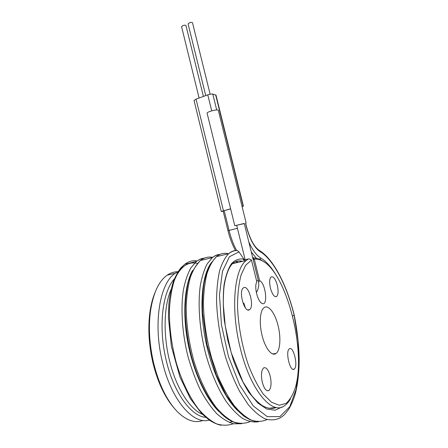 <?xml version="1.0" encoding="UTF-8"?>
<svg xmlns="http://www.w3.org/2000/svg" width="448" height="448" viewBox="0 0 448 448"><rect width="100%" height="100%" fill="white"/><g stroke="black" fill="none" stroke-linecap="round" stroke-linejoin="round"><path stroke-width="0.67" d="M155.126 292.314C152.774 297.842 151.054 304.343 149.974 311.814C147.801 327.785 148.792 344.848 152.953 362.998C157.713 382.172 164.724 397.146 173.981 407.921M278.068 325.623C281.109 337.523 280.241 350.784 275.951 353.511C271.858 356.714 265.115 348.186 262.074 335.378C259.073 323.54 259.986 310.895 263.799 307.882C268.078 303.867 275.022 312.822 278.068 325.623M256.799 281.725L251.457 260.081L245.571 265.356L241.018 275.162C238.762 283.842 237.591 294.263 237.502 306.432C238.213 325.528 242.082 346.506 248.388 365.081C252.958 376.802 257.964 386.523 263.413 394.251L271.544 402.254L279.261 405.266L286.054 403.396C290.002 399.902 293.154 394.464 295.506 387.089C306.415 348.97 285.802 271.583 261.822 260.624C259.23 259.336 256.726 258.866 254.296 259.213L259.582 280.633C265.849 283.063 268.352 307.311 261.822 303.324C258.177 301.638 254.643 289.598 256.094 283.735L256.693 281.921M243.83 287.616C248.853 285.079 254.52 306.298 249.693 309.585L249.29 309.842C244.367 312.962 238.392 291.228 243.275 287.952L243.83 287.616M277.29 285.174C278.516 290.808 278.309 294.577 276.679 296.475C274.422 297.394 272.345 294.633 270.446 288.193C269.231 282.531 269.433 278.774 271.046 276.92C273.336 276.007 275.419 278.762 277.29 285.174M294.314 369.034L294.224 369.107C290.226 372.691 285.068 351.394 289.307 348.863L289.318 348.858C293.294 345.391 298.424 366.072 294.314 369.034M262.315 382.346C260.876 375.234 261.29 370.44 263.542 367.954C266.106 366.839 268.324 369.555 270.194 376.09C271.65 383.152 271.23 387.962 268.946 390.516C266.42 391.63 264.208 388.903 262.315 382.346M196.851 373.33L195.77 371.745M200.956 383.365L200.435 383.214M264.062 261.929L259.879 259.207L252.862 257.639L254.296 259.213M258.653 282.397L259.582 280.633M245.146 259.689L236.678 225.277L244.244 223.434L258.289 280.364L256.609 280.969M251.457 260.081C249.962 259.168 248.965 258.793 248.466 258.95L246.691 259.364C242.698 260.109 242.155 260.103 245.062 259.336M248.466 258.95L246.221 260.49C234.326 269.147 230.418 308.851 240.212 347.855C250.214 390.202 272.378 416.03 284.844 405.485C286.978 403.956 288.865 401.722 290.5 398.793M276.427 407.467C272.227 409.186 267.534 408.576 262.36 405.636C258.86 403.206 255.326 399.857 251.754 395.606L243.006 381.993L231.207 352.632L225.238 325.898L223.294 304.483C223.289 296.475 223.591 290.158 224.202 285.533C225.949 274.96 228.687 267.68 232.417 263.704C235.458 261.106 238.795 260.333 242.424 261.374M282.374 406.84L275.1 410.217L266.784 409.035L257.863 403.049L248.892 392.398C243.068 383.141 237.854 372.254 233.251 359.744L227.724 340.054L224.263 320.068C223.037 307.076 222.958 295.389 224.028 285.006C225.697 275.716 228.211 268.559 231.571 263.536C235.284 259.846 239.389 258.378 243.891 259.146L244.199 259.532M244.541 260.019L244.994 260.775M276.282 407.439L268.727 408.307M267.114 419.558C262.298 421.714 257.074 421.921 251.434 420.174C245.65 417.239 239.831 412.294 233.985 405.345C228.245 397.303 222.947 387.733 218.086 376.628L211.826 358.686C206.478 339.293 203.678 320.611 203.42 302.641C203.739 291.469 204.943 281.708 207.038 273.353C209.569 265.989 212.694 260.422 216.423 256.665M294.213 315.05C297.371 330.882 299.018 345.951 299.158 360.254C299.152 373.537 297.203 386.613 295.674 392.19C294.543 397.158 292.348 402.657 289.1 408.682C283.59 416.377 282.845 415.906 280.342 417.788C275.705 420.129 270.637 420.487 265.132 418.869C259.459 416.041 253.714 411.152 247.906 404.214L239.551 391.278C234.265 381.035 229.606 369.662 225.574 357.151C220.063 337.484 217.056 318.528 216.546 300.272C216.703 288.932 217.745 279.031 219.671 270.57C222.04 263.116 225.019 257.505 228.598 253.736L216.423 256.659C220.147 253.607 224.179 252.638 228.53 253.747M239.971 260.943L240.766 261.761M249.995 421.686C244.966 423.718 239.551 423.825 233.75 422.016C227.814 419.042 221.889 414.103 215.97 407.193C207.262 395.534 199.55 379.473 193.917 361.138C188.742 342.048 186.172 323.658 186.206 305.973C186.721 294.969 188.126 285.337 190.428 277.088C193.161 269.797 196.493 264.27 200.413 260.512L200.435 260.495C204.226 257.527 208.303 256.486 212.66 257.382M233.285 423.735C228.06 425.656 222.471 425.69 216.513 423.83C210.448 420.829 204.422 415.901 198.447 409.041C189.672 397.494 182 381.64 176.501 363.574C171.478 344.781 169.126 326.67 169.434 309.249C170.134 298.402 171.73 288.898 174.227 280.739C177.156 273.521 180.673 268.033 184.778 264.275L184.783 264.27C188.636 261.358 192.752 260.254 197.126 260.949M241.651 423.702L233.722 423.825C228.122 422.234 222.421 418.802 216.619 413.532C210.879 407.221 205.453 399.353 200.351 389.917C195.552 379.747 191.458 368.732 188.076 356.871C182.011 332.814 180.533 308.067 183.473 289.475C185.27 280.722 187.762 273.482 190.943 267.753L196.386 261.475C198.94 259.47 201.639 258.339 204.49 258.082M258.58 421.753C253.579 422.509 248.282 421.417 242.687 418.488C237.014 414.462 231.42 408.649 225.893 401.044C217.806 388.494 210.778 372.137 205.733 354.043C199.494 329.644 197.697 304.584 200.262 285.807C201.869 276.97 204.165 269.679 207.15 263.928L212.324 257.634C214.782 255.618 217.398 254.509 220.181 254.313M237.412 228.273L229.068 230.423L224.218 210.655L223.138 211.025L227.976 230.737L229.068 230.423C230.933 237.905 233.436 244.569 236.572 250.421L237.182 250.494C234.214 250.494 231.358 251.569 228.598 253.736C230.989 251.664 233.554 250.572 236.292 250.46L235.9 250.572M237.182 250.494L238.98 251.905L243.891 259.146M292.589 316.07L294.207 315.028C286.742 284.883 273.353 258.765 259.224 250.354L258.877 250.146M245.504 223.205L246.26 226.268C249.771 239.226 254.29 247.61 259.818 251.429C273.398 259.347 286.782 285.286 294.14 315.123L298.122 340.978L298.922 366.414L296.195 389.133L289.794 406.672L279.938 416.562L267.322 416.685L253.271 405.944L239.63 384.961L228.446 356.423L221.435 324.75L219.475 294.969L222.454 271.404L229.415 256.743L238.98 251.905M236.69 225.338L234.786 225.736L207.094 113.17C206.875 111.63 218.73 108.758 218.361 110.432L246.131 222.947M244.278 223.563L234.786 225.736M224.218 210.655L230.642 208.902M241.993 206.186L243.393 206.102L242.094 206.595M223.21 211.322L221.267 211.478L230.614 208.779M194.051 100.531L196.039 99.126L207.782 94.858C209.938 94.147 211.607 93.884 212.794 94.074L215.998 95.155L243.387 206.08M188.115 23.99L189.286 22.882C191.066 22.271 192.147 22.249 192.528 22.826L210.129 94.22M181.586 26.74L182.734 25.654C184.514 25.043 185.595 25.026 185.982 25.598L203.414 96.449M209.222 420.095C193.228 425.107 171.114 399.745 162.372 361.749C152.774 322.924 160.026 282.75 175.207 273.28L178.136 271.555M177.75 271.751C174.054 271.729 170.537 272.871 167.194 275.167C158.922 281.019 153.378 292.807 150.573 310.542C148.344 326.962 149.374 344.523 153.658 363.222C159.057 384.748 167.026 400.977 177.57 411.908C186.558 420.577 195.042 423.422 203.017 420.431M253.17 259.61L254.33 259.342M202.306 414.266C189.42 408.895 175.711 387.066 169.333 359.878C162.988 333.81 164.041 305.603 171.046 289.509M236.622 261.318L237.849 262.438M232.159 421.495L229.639 422.621M175.179 278.214C181.031 266.224 188.401 261.29 197.299 263.418M218.691 411.365C204.893 397.46 192.45 369.208 187.404 340.071C182.364 310.906 184.968 284.032 192.539 270.53M243.695 303.134L245.134 307.507M236.023 261.514L237.199 262.59M237.793 410.788C223.658 397.219 210.403 367.528 204.904 336.806C199.399 306.057 201.981 278.085 209.731 265.098M277.553 277.614C272.154 267.971 266.482 261.386 260.523 257.863C256.48 255.461 252.566 250.118 248.78 241.83M256.082 257.863L251.278 251.955M260.086 259.314L260.523 257.863M223.44 210.739L196.039 99.126M211.719 110.83L207.782 94.858M216.714 109.95L212.794 94.074M243.124 206.074L215.662 94.864M246.26 226.268L246.383 226.262C249.878 238.907 254.156 246.938 259.224 250.354L259.818 251.429M205.632 417.334C191.089 416.315 173.695 392.571 166.27 360.601C158.049 327.186 162.434 291.726 174.339 278.947M272.658 353.892L275.951 353.511M249.693 309.585L247.89 309.938M276.679 296.475L275.391 296.733M294.224 369.107L292.942 369.298M268.946 390.516L267.165 390.757M258.294 280.386C259.286 284.799 258.647 288.854 256.374 292.55M260.753 302.478L261.822 303.324M245.073 259.386L244.233 259.846M261.822 260.624L259.879 259.207M246.221 260.49L232.411 263.698M255.394 421.394C252.498 420.806 249.642 419.983 243.611 415.946L237.563 410.553L226.335 395.534L216.384 375.245L207.015 344.54L202.636 313.029C202.306 301.778 202.731 292.029 203.907 283.78C205.492 275.867 207.626 269.287 210.314 264.034L216.339 256.732M238.05 423.332C220.562 420.644 200.57 392.095 191.078 354.788C187.236 338.716 185.276 323.232 185.192 308.342C185.5 298.906 186.48 290.354 188.149 282.682C189.958 275.139 194.018 267.775 200.318 260.59M212.296 257.656L200.435 260.495M221.267 425.247C219.318 424.928 215.796 424.116 209.546 420.314L201.824 413.778L190.366 398.658L179.95 377.037L171.388 346.371L168.42 317.615L168.879 303.755C169.826 295.137 171.422 287.454 173.65 280.711C176.439 274.411 178.886 270.099 180.992 267.775L184.682 264.348M204.243 258.182C201.499 258.53 198.884 259.627 196.392 261.481L184.778 264.275M243.835 303.106L245.381 307.86M237.636 262.483L236.477 261.363M219.929 254.425C217.269 254.716 214.732 255.786 212.324 257.639M227.976 230.737C229.824 238.162 232.327 244.754 235.48 250.522M194.029 100.43L221.267 211.478M205.744 95.603L188.093 23.895M199.097 98.017L181.563 26.65M245.622 223.171L246.383 226.251M149.974 311.814L150.573 310.542M175.207 273.28L167.194 275.167"/></g></svg>
